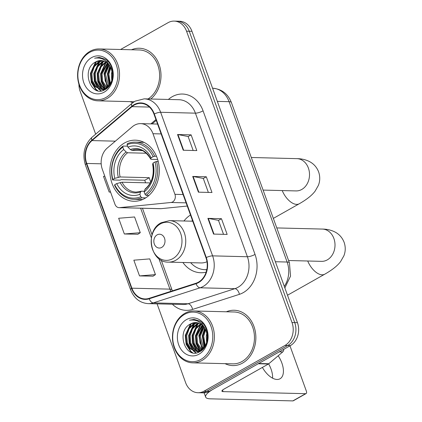 <?xml version="1.0" encoding="UTF-8"?>
<svg xmlns="http://www.w3.org/2000/svg" width="422" height="422" viewBox="0 0 422 422"><rect width="100%" height="100%" fill="white"/><g stroke="black" fill="none" stroke-linecap="round" stroke-linejoin="round"><path stroke-width="0.63" d="M134.534 125.207A17.297 13.979 -88.6 0 0 132.403 126.695L107.304 147.995A17.297 13.979 -88.6 0 0 102.356 169.433L114.979 204.295A5.766 4.658 -88.6 0 0 119.088 207.656A5.766 4.658 -88.6 0 0 119.563 207.64L171.005 202.481A5.766 4.658 -88.6 0 0 174.935 194.331L152.991 133.716A17.297 13.979 -88.6 0 0 140.658 123.635A17.297 13.979 -88.6 0 0 134.534 125.207M190.491 215.009A30.558 24.692 -88.6 0 0 183.939 220.986M182.9 262.489A30.558 24.692 -88.6 0 0 200.767 272.739A30.558 24.692 -88.6 0 0 206.152 272.148M124.553 142.947A30.558 24.692 -88.6 0 0 110.374 176.939A30.558 24.692 -88.6 0 0 133.843 201.273A30.558 24.692 -88.6 0 0 144.662 198.498A30.558 24.692 -88.6 0 0 158.836 164.506A30.558 24.692 -88.6 0 0 135.372 140.173A30.558 24.692 -88.6 0 0 124.553 142.947M119.088 207.656L160.524 208.695A5.766 4.658 -88.6 0 0 160.993 208.679L187.247 206.047M157.089 303.856L185.606 382.633A17.297 13.979 -88.6 0 0 197.939 392.713L203.372 392.85A17.297 13.979 -88.6 0 0 209.497 391.278L290.362 345.613A17.297 13.979 -88.6 0 0 297.441 322.677L191.968 31.318A17.297 13.979 -88.6 0 0 179.635 21.237L176.918 21.169A17.297 13.979 -88.6 0 1 189.251 31.249A17.297 13.979 -88.6 0 0 176.918 21.169L174.196 21.1A17.297 13.979 -88.6 0 0 168.077 22.672L120.586 49.49M197.939 392.713A17.297 13.979 -88.6 0 0 204.063 391.147L284.929 345.476A17.297 13.979 -88.6 0 0 292.003 322.545L294.72 322.614L189.251 31.249L294.72 322.614A17.297 13.979 -88.6 0 1 287.646 345.544A17.297 13.979 -88.6 0 0 294.72 322.614L297.441 322.677M204.063 391.147L206.78 391.215L287.646 345.544L206.78 391.215A17.297 13.979 -88.6 0 1 200.656 392.782A17.297 13.979 -88.6 0 0 206.78 391.215L209.497 391.278M130.219 101.644A27.678 22.361 -88.6 0 0 132.788 102.683A27.678 22.361 -88.6 0 1 130.219 101.644M225.063 363.658A27.678 22.361 -88.6 0 0 232.802 365.584A27.678 22.361 -88.6 0 0 242.597 363.068A27.678 22.361 -88.6 0 0 255.442 332.283A27.678 22.361 -88.6 0 0 234.189 310.249A27.678 22.361 -88.6 0 0 226.366 311.784A27.678 22.361 -88.6 0 1 234.189 310.249A27.678 22.361 -88.6 0 1 255.442 332.283A27.678 22.361 -88.6 0 1 242.597 363.068A27.678 22.361 -88.6 0 1 232.802 365.584A27.678 22.361 -88.6 0 1 225.063 363.658M134.28 105.052A18.452 14.907 91.4 0 1 140.816 103.374A18.452 14.907 91.4 0 1 153.972 114.125L205.952 257.71A18.452 14.907 91.4 0 1 195.945 283.252L149.119 298.343A18.452 14.907 91.4 0 1 145.047 298.94A18.452 14.907 91.4 0 1 131.891 288.189L86.737 163.451A18.452 14.907 91.4 0 1 92.012 140.584L132.012 106.639A18.452 14.907 91.4 0 1 134.28 105.052M134.133 104.63A18.911 15.282 -88.6 0 0 131.801 106.26L91.801 140.204A18.911 15.282 -88.6 0 0 86.394 163.646L131.548 288.379A18.911 15.282 -88.6 0 0 149.209 298.792L196.035 283.7A18.911 15.282 -88.6 0 0 206.289 257.52L154.315 113.935A18.911 15.282 -88.6 0 0 134.133 104.63M213.579 234.083L227.163 234.426L221.471 218.707L207.888 218.364L213.579 234.083M223.528 234.337L218.469 220.358L208.31 218.406A4.61 1.182 160.1 0 0 207.888 218.364M218.48 220.395L221.471 218.707M183.227 150.237L196.81 150.58L191.124 134.861L177.535 134.518L183.227 150.237M193.176 150.49L188.117 136.517L177.957 134.56A4.61 1.182 160.1 0 0 177.535 134.518M188.133 136.549L191.124 134.861M198.403 192.163L211.986 192.501L206.3 176.781L192.712 176.443L198.403 192.163M208.352 192.411L203.293 178.437L193.134 176.48A4.61 1.182 160.1 0 0 192.712 176.443M203.309 178.469L206.3 176.781M150.749 99.006A27.678 22.361 -88.6 0 0 160.196 68.222A27.678 22.361 -88.6 0 0 139.339 48.235A27.678 22.361 -88.6 0 0 131.516 49.764A27.678 22.361 -88.6 0 1 139.339 48.235A27.678 22.361 -88.6 0 1 160.196 68.222A27.678 22.361 -88.6 0 1 150.749 99.006M292.003 322.545L186.535 31.181A17.297 13.979 -88.6 0 0 174.196 21.1M78.925 84.221A17.297 13.979 -88.6 0 0 80.133 91.273L95.662 134.164M104.82 176.232L103.485 176.343L109.177 192.063L110.564 192.1M139.524 275.909L155.454 274.606L149.763 258.886L133.837 260.189L139.524 275.909L153.086 276.173M124.348 233.983L140.278 232.686L134.586 216.966L118.661 218.264L124.348 233.983L137.91 234.252M140.278 232.686L137.799 234.321M109.177 192.063L110.511 191.952M155.454 274.606L152.975 276.246M106.049 97.413A24.792 20.034 -88.6 0 0 116.192 64.545A24.792 20.034 -88.6 0 0 89.733 52.344A24.792 20.034 -88.6 0 0 79.589 85.212A24.792 20.034 -88.6 0 0 106.049 97.413M107.109 98.479A25.948 20.963 -88.6 0 0 119.146 69.614A25.948 20.963 -88.6 0 0 99.223 48.957A25.948 20.963 -88.6 0 0 90.034 51.315A25.948 20.963 -88.6 0 0 77.996 80.175A25.948 20.963 -88.6 0 0 97.92 100.832A25.948 20.963 -88.6 0 0 107.109 98.479M148.08 98.943A25.948 20.963 -88.6 0 0 159.12 70.02A25.948 20.963 -88.6 0 0 139.297 49.96L99.223 48.957M111.772 80.491L111.397 74.161L112.004 71.228M112.247 78.487L112.384 73.259M109.978 84.389L108 74.077L110.453 67.077M110.416 83.661L108.85 74.098L110.838 67.879M108.227 86.521L105.131 80.892L104.603 73.992L108.876 64.661M108.66 86.077L105.453 74.014L109.272 65.173M106.492 87.897L105.384 86.99L101.871 81.256L101.211 73.908L107.262 63.015M106.924 87.607L102.72 81.277L102.061 73.929L107.668 63.374M105.769 89.158L105.189 88.952M104.772 88.778L101.987 86.906L98.474 81.166L97.814 73.818L100.257 66.834L105.637 61.87M105.199 88.599L102.836 86.927L99.323 81.188L98.664 73.839L101.095 66.871L106.043 62.118M105.263 89.469L103.48 89.343M103.058 89.258L98.595 86.821L95.082 81.082L94.417 73.734L96.86 66.75L101.829 61.997L103.991 61.106M105.178 89.469L103.907 89.279M103.485 89.169L99.444 86.842L95.931 81.103L95.266 73.755L97.709 66.771L102.673 62.018L104.403 61.264M111.266 68.939A14.417 11.647 -88.6 0 0 100.985 60.536A14.417 11.647 -88.6 0 0 95.884 61.844C80.312 69.013 91.01 98.453 104.888 89.675C115.111 84.917 115.364 64.925 105.189 59.18L99.212 57.371L94.597 58.204C102.393 57.112 107.953 60.689 111.266 68.939C113.798 77.258 112.115 83.635 106.217 88.071L101.354 89.385L95.198 86.737L91.685 80.998L91.02 73.65L93.462 66.66L98.431 61.907L102.346 60.668M107.067 88.093L101.354 89.385M101.781 89.385L96.047 86.758L92.534 81.019L91.869 73.671L94.312 66.687L99.281 61.934L102.757 60.752M106.803 61.739L107.578 61.427M95.884 61.844L101.106 60.541M91.632 57.587A19.027 15.377 -88.6 0 0 83.846 82.812A19.027 15.377 -88.6 0 0 104.15 92.17A19.027 15.377 -88.6 0 0 111.935 66.945A19.027 15.377 -88.6 0 0 91.632 57.587M94.597 58.204L99.291 57.371M97.704 90.646L96.052 89.343L91.716 82.359L90.846 73.417L96.453 61.559M101.275 90.841L99.001 88.995M98.516 88.483L94.881 81.694L94.243 73.502L99.85 61.644M103.685 90.224L102.725 89.401M101.913 88.567L98.279 81.778L97.64 73.586L103.242 61.728M105.242 88.578L101.66 81.81L101.037 73.671L106.223 62.234M107.483 87.18L104.434 73.76L108.243 63.938M109.567 84.975L107.826 73.845L110.105 66.439M97.018 90.456L95.625 89.332L91.289 82.348L90.424 73.407L95.572 62.008M100.927 90.878L98.368 88.773M97.719 88.04L94.37 81.367L93.821 73.491L98.943 62.118M103.406 90.329L102.319 89.406M102.266 89.358L101.765 88.857M101.116 88.124L97.767 81.451L97.213 73.576L102.335 62.208M104.514 88.209L101.164 81.536L100.61 73.66L105.732 62.292M107.214 87.391L104.007 73.745L108 63.69M109.314 85.313L107.404 73.834L109.878 66.064M145.685 197.881L141.839 197.786L140.779 196.715A27.446 22.176 -88.6 0 1 114.731 184.704L116.699 183.591A24.792 20.034 -88.6 0 0 139.898 194.289L140.573 191.931L141.491 191.187L144.335 191.261M150.253 182.916L122.016 182.204L116.699 183.591M145.59 182.795A27.388 22.129 91.4 0 1 144.799 180.241L121.367 179.651L119.922 180.147L112.653 179.962L112.832 179.466A27.446 22.176 -88.6 0 1 122.818 147.104L123.699 149.525A24.792 20.034 -88.6 0 0 114.8 178.353L120.117 176.966L149.298 177.699A21.332 17.239 -88.6 0 0 150.744 181.982M146.307 153.233L127.586 152.764L126.104 151.962L123.699 149.525M114.731 184.704L114.552 185.205A28.601 23.11 -88.6 0 0 133.89 199.311L141.159 199.495A28.601 23.11 -88.6 0 0 142.731 199.469M146.096 195.381A28.601 23.11 -88.6 0 0 156.557 161.484L155.022 161.948A27.446 22.176 -88.6 0 1 145.036 194.31L146.096 195.381L148.897 195.449M158.234 161.526L156.557 161.484M133.89 199.311A28.601 23.11 -88.6 0 0 141.839 197.786M122.818 147.104L123.118 146.065A28.601 23.11 -88.6 0 0 112.653 179.962M123.118 146.065L127.613 146.176M145.036 194.31L144.155 191.883A24.792 20.034 -88.6 0 0 153.049 163.061L155.022 161.948M139.898 194.289L140.779 196.715M114.8 178.353L112.832 179.466M153.049 163.061L152.632 164.343C154.473 174.835 151.989 183.042 145.184 188.961L144.155 191.883M122.016 182.204A21.332 17.239 -88.6 0 0 136.132 192.1L141.491 191.187M144.16 142.42A28.601 23.11 -88.6 0 0 142.589 142.314L135.32 142.135A28.601 23.11 -88.6 0 0 127.37 143.659L127.075 144.699A27.446 22.176 -88.6 0 1 153.123 156.71L154.658 156.24A28.601 23.11 -88.6 0 0 135.32 142.135M154.658 156.24L156.493 156.288M153.123 156.71L151.155 157.817A24.792 20.034 -88.6 0 0 127.95 147.125L127.075 144.699M157.67 159.5L151.324 159.342L150.749 158.957L151.155 157.817M127.95 147.125L130.361 149.557L131.843 150.359L142.32 150.622M131.843 150.359A21.332 17.239 -88.6 0 1 137.203 149.446C142.045 149.156 146.566 152.389 150.754 159.141L150.749 158.957A22.176 17.919 -88.6 0 0 130.361 149.557M149.298 177.699L144.799 180.241M161.7 247.424A6.921 5.591 -88.6 0 0 164.527 238.251A6.921 5.591 -88.6 0 0 157.148 234.848A6.921 5.591 -88.6 0 0 154.315 244.022A6.921 5.591 -88.6 0 0 161.7 247.424M190.66 262.684A27.388 22.129 -88.6 0 0 204.923 269.674L206.284 269.705A27.388 22.129 -88.6 0 0 206.791 269.711M192.458 220.442A27.388 22.129 -88.6 0 0 191.699 221.181M204.923 269.674A27.388 22.129 -88.6 0 0 206.806 269.621M168.457 262.125A20.757 16.769 -88.6 0 0 175.81 260.242A20.757 16.769 -88.6 0 0 185.437 237.153A20.757 16.769 -88.6 0 0 169.502 220.627L161.209 222.732C144.582 230.876 150.216 262.779 168.457 262.125L201.014 262.943A20.757 16.769 -88.6 0 0 206.975 261.751M268.629 363.88A18.452 9.785 -119.5 0 1 271.035 369.076A18.452 9.785 -119.5 0 1 272.591 378.181M262.394 367.42A18.452 9.785 60.5 0 0 280.044 378.766A18.452 9.785 60.5 0 0 281.838 362.973A18.452 9.785 60.5 0 0 278.198 355.778M258.259 363.743L213.754 388.878A23.062 5.913 160.1 0 0 205.651 397.07A23.062 5.913 160.1 0 0 210.314 398.832L292.842 400.9L305.612 393.689L223.085 391.621A5.766 1.477 -19.9 0 1 221.919 391.178A5.766 1.477 -19.9 0 1 223.945 389.131L268.445 364.001L258.259 363.743A2.885 2.332 -88.6 0 0 258.612 363.495M305.612 393.689A2.885 1.53 60.5 0 0 306.082 393.578L293.311 400.789A2.885 1.53 -119.5 0 1 292.842 400.9M306.082 393.578A2.885 1.53 60.5 0 0 306.361 391.11L289.972 345.834M283.716 349.363A2.885 2.332 91.4 0 1 282.698 351.959L268.798 363.748A2.885 2.332 91.4 0 1 268.445 364.001M200.898 359.428A24.792 20.034 -88.6 0 0 211.042 326.559A24.792 20.034 -88.6 0 0 184.583 314.364A24.792 20.034 -88.6 0 0 174.439 347.232A24.792 20.034 -88.6 0 0 200.898 359.428M201.953 360.493A25.948 20.963 -88.6 0 0 213.991 331.634A25.948 20.963 -88.6 0 0 194.067 310.972A25.948 20.963 -88.6 0 0 184.883 313.33A25.948 20.963 -88.6 0 0 172.846 342.189A25.948 20.963 -88.6 0 0 192.77 362.851A25.948 20.963 -88.6 0 0 201.953 360.493M192.77 362.851L232.844 363.854A25.948 20.963 -88.6 0 0 242.033 361.496A25.948 20.963 -88.6 0 0 254.07 332.636A25.948 20.963 -88.6 0 0 234.147 311.979L194.067 310.972M206.622 342.511L206.247 336.176L206.854 333.243M207.096 340.501L207.228 335.274M204.823 346.404L202.85 336.091L205.298 329.091M205.266 345.681L203.699 336.112L205.688 329.893M203.077 348.54L199.981 342.907L199.453 336.007L203.72 326.675M203.51 348.092L200.302 336.028L204.121 327.192M201.341 349.917L200.234 349.01L196.721 343.271L196.056 335.923L202.112 325.03M201.774 349.622L197.57 343.292L196.905 335.944L202.518 325.388M200.619 351.173L200.039 350.967M199.617 350.793L196.837 348.925L193.323 343.186L192.664 335.838L195.101 328.849L200.482 323.885M200.049 350.613L197.686 348.947L194.173 343.207L193.508 335.859L195.94 328.886L200.893 324.133M200.112 351.484L198.329 351.357M197.907 351.273L193.44 348.836L189.926 343.102L189.267 335.754L191.709 328.764L196.673 324.012L198.841 323.12M200.023 351.484L198.757 351.294M198.335 351.188L194.289 348.857L190.776 343.123L190.116 335.775L192.559 328.785L197.522 324.033L199.253 323.278M206.115 330.953A14.417 11.647 -88.6 0 0 195.834 322.55A14.417 11.647 -88.6 0 0 190.733 323.864C175.162 331.027 185.859 360.467 199.738 351.69C209.956 346.937 210.214 326.939 200.039 321.195L194.062 319.385L189.446 320.219C197.243 319.127 202.797 322.703 206.115 330.953C208.647 339.272 206.965 345.65 201.067 350.086L196.204 351.399L190.048 348.751L186.535 343.017L185.87 335.664L188.312 328.68L193.276 323.927L197.195 322.688M201.916 350.107L196.204 351.399M196.626 351.399L190.897 348.772L187.379 343.039L186.719 335.685L189.161 328.701L194.125 323.948L197.607 322.767M201.653 323.758L202.428 323.442M190.733 323.864L195.95 322.556M186.482 319.602A19.027 15.377 -88.6 0 0 178.696 344.827A19.027 15.377 -88.6 0 0 198.999 354.19A19.027 15.377 -88.6 0 0 206.785 328.965A19.027 15.377 -88.6 0 0 186.482 319.602M189.446 320.219L194.136 319.391M192.553 352.66L190.897 351.357L186.561 344.373L185.696 335.432L191.303 323.574M196.119 352.855L193.846 351.009M193.366 350.497L189.731 343.708L189.093 335.516L194.695 323.658M198.53 352.243L197.575 351.421M196.763 350.582L193.128 343.793L192.49 335.606L198.092 323.748M200.091 350.592L196.51 343.824L195.882 335.69L201.072 324.249M202.333 349.2L199.279 335.775L203.087 325.958M204.417 346.989L202.676 335.859L204.95 328.458M191.868 352.47L190.475 351.347L186.139 344.363L185.274 335.421L190.422 324.022M195.771 352.897L193.218 350.787M192.569 350.054L189.22 343.381L188.666 335.506L193.788 324.138M198.256 352.344L197.169 351.426M197.116 351.373L196.615 350.872M195.966 350.144L192.617 343.471L192.063 335.596L197.185 324.223M199.363 350.228L196.014 343.555L195.46 335.68L200.582 324.307M202.064 349.411L198.857 335.764L202.845 325.705M204.164 347.327L202.254 335.849L204.728 328.084M119.563 207.64L160.993 208.679M171.005 202.481L186.091 202.855M174.935 194.331L183.079 194.531M152.991 133.716L161.135 133.922M284.301 286.385A23.062 18.637 -88.6 0 0 287.124 262.03L229.077 101.676A23.062 18.637 -88.6 0 0 212.63 88.235C221.655 88.989 227.917 93.768 231.409 102.557L289.455 262.911A11.531 2.959 -19.9 0 0 287.124 262.03L275.376 261.735M217.33 101.38L229.077 101.676A11.531 2.959 -19.9 0 1 231.409 102.557M191.968 31.318L186.535 31.181M290.362 345.613L284.929 345.476M168.383 99.45L168.753 99.138A28.828 23.294 91.4 0 1 203.066 110.838L255.041 254.424A5.766 1.477 -19.9 0 1 247.392 256.74L195.412 113.159A23.062 18.637 -88.6 0 0 178.97 99.713L144.192 98.843A23.062 18.637 91.4 0 1 160.64 112.284A5.766 1.477 160.1 0 0 154.315 113.935M255.041 254.424A28.828 23.294 91.4 0 1 243.246 292.641A28.828 23.294 91.4 0 1 239.411 294.334L192.585 309.426A28.828 23.294 91.4 0 1 172.392 304.241M237.955 287.319A23.062 18.637 -88.6 0 0 247.392 256.74L212.614 255.869A23.062 18.637 91.4 0 1 200.107 287.799L153.286 302.891A23.062 18.637 91.4 0 1 148.191 303.634L182.969 304.505A23.062 18.637 -88.6 0 0 188.059 303.761L234.885 288.669A23.062 18.637 -88.6 0 0 237.955 287.319M144.192 98.843L135.087 101.159L132.06 103.274A5.766 2.754 49.7 0 0 131.801 106.26M132.06 103.274L92.065 137.219C84.347 144.746 82.132 154.009 85.423 165.018A5.766 1.477 -19.9 0 1 86.394 163.646M131.548 288.379A5.766 1.477 160.1 0 0 130.577 289.75C134.043 298.375 139.914 303.001 148.191 303.634M149.209 298.792A5.766 3.27 72.1 0 0 153.286 302.891L188.059 303.761A5.766 3.27 -107.9 0 1 192.585 309.426M92.065 137.219A5.766 2.754 49.7 0 0 91.801 140.204M196.035 283.7A5.766 3.27 72.1 0 0 200.107 287.799L234.885 288.669A5.766 3.27 -107.9 0 1 239.411 294.334M206.289 257.52A5.766 1.477 -19.9 0 1 212.614 255.869L160.64 112.284L195.412 113.159A5.766 1.477 -19.9 0 0 203.066 110.838M168.753 99.138A5.766 2.754 -130.3 0 1 168.921 99.465M131.891 288.189L169.924 289.139A18.452 14.907 -88.6 0 0 170.873 291.333M132.012 106.639L149.446 107.077M92.012 140.584L115.348 141.164M155.94 119.563L150.844 123.889M86.737 163.451L101.196 163.815M140.626 208.199L151.371 237.892M158.872 258.612L169.924 289.139A10.381 2.664 -19.9 0 1 172.023 289.935L172.376 290.848M198.815 192.174L193.134 176.48M183.639 150.248L177.957 134.56M213.991 234.094L208.31 218.406M251.296 157.496L296.872 158.64A16.147 13.045 91.4 0 1 308.387 168.051A16.147 13.045 91.4 0 1 301.777 189.452A16.147 13.045 91.4 0 1 296.065 190.918L296.471 190.918M296.872 158.64C301.588 158.677 305.866 159.695 309.716 161.7C313.878 163.942 316.853 167.349 318.642 171.928C320.187 176.554 320.098 181.049 318.373 185.411L315.123 191.119C312.016 195.302 306.725 199.522 299.251 203.768A16.147 8.567 -119.5 0 1 282.223 190.57M127.586 152.764A21.332 17.239 -88.6 0 0 120.117 176.966M144.83 189.525A22.176 17.919 -88.6 0 0 152.648 164.195M120.186 182.531A22.176 17.919 -88.6 0 0 140.573 191.931M126.104 151.962A22.176 17.919 -88.6 0 0 118.287 177.293M276.79 227.927L322.366 229.067A16.147 13.045 91.4 0 1 333.881 238.477A16.147 13.045 91.4 0 1 327.277 259.883A16.147 13.045 91.4 0 1 321.559 261.35L321.97 261.35M322.366 229.067C327.082 229.104 331.365 230.127 335.21 232.126C339.372 234.368 342.347 237.781 344.136 242.36C345.687 246.986 345.592 251.48 343.867 255.843L340.617 261.55C337.516 265.733 332.225 269.948 324.745 274.2A16.147 8.567 -119.5 0 1 307.717 261.002M172.851 258.644A19.069 15.408 -88.6 0 0 180.653 233.366A19.069 15.408 -88.6 0 0 160.302 223.987A19.069 15.408 -88.6 0 0 152.506 249.265A19.069 15.408 -88.6 0 0 172.851 258.644M205.662 269.69A27.646 22.34 -88.6 0 0 206.759 269.869M223.085 391.621L222.531 390.097M258.691 363.495L268.798 363.748M282.698 351.959L279.274 351.874M140.658 123.635L157.57 124.057M284.85 287.904L290.536 276.115L289.455 262.911M85.423 165.018L130.577 289.75M142.451 208.241L152.062 234.785M161.251 260.174L172.023 289.935M156.24 120.397L152.089 123.92M105.236 89.48L104.751 89.469M134.122 101.739L97.92 100.832M299.251 203.768L273.34 218.401M263.096 190.09L296.065 190.918M324.745 274.2L287.503 295.231M192.733 221.207L169.502 220.627M288.59 260.522L321.559 261.35M205.435 269.684L206.722 270.043M205.651 397.07L204.127 392.845M200.086 351.5L199.601 351.484"/></g></svg>
